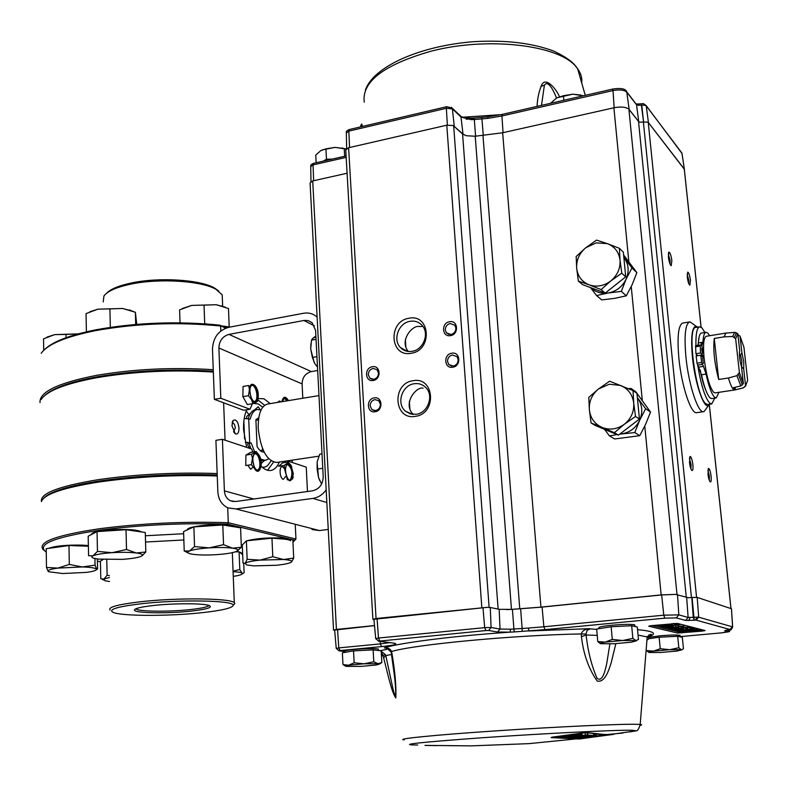 <?xml version="1.0" encoding="UTF-8"?>
<svg xmlns="http://www.w3.org/2000/svg" width="787" height="787" viewBox="0 0 787 787"><rect width="100%" height="100%" fill="white"/><g stroke="black" fill="none" stroke-linecap="round" stroke-linejoin="round"><path stroke-width="1.18" d="M246.233 411.021L248.889 414.601M256.719 438.782L257.113 446.632M246.626 447.35L243.586 429.761C243.311 421.547 244.383 414.877 246.803 409.761M253.483 403.406L258.303 403.957L262.72 407.194M239.012 428.158C238.038 421.517 236.08 418.95 233.159 420.445L231.919 425.669L235.303 433.785C237.684 434.64 238.923 432.761 239.012 428.158M233.523 431.768L235.293 428.069C234.929 424.803 233.955 423.062 232.362 422.835L232.106 422.914M99.221 481.034C68.449 485.884 50.043 491.541 44.003 497.994C50.043 491.541 68.449 485.884 99.221 481.034C136.889 475.643 176.219 473.636 217.212 475.004C176.219 473.636 136.889 475.643 99.221 481.034M41.436 501.575C39.911 493.419 58.936 486.11 98.493 479.637C136.338 474.207 175.895 472.17 217.163 473.538M292.164 460.139L292.272 462.51M213.346 372.054C172.619 369.516 133.613 371.415 96.329 377.78C65.085 383.712 46.699 390.972 41.17 399.56M96.988 376.835C134.085 370.5 172.865 368.631 213.307 371.208C172.865 368.631 134.085 370.5 96.988 376.835C69.522 381.99 51.981 388.325 44.377 395.841C51.981 388.325 69.522 381.99 96.988 376.835M225.072 440.199L223.626 402.796M271.141 460.926L267.393 465.786L265.14 467.016L262.356 467.35M44.751 349.369C52.896 341.548 69.984 335.016 95.984 329.783C136.161 322.532 177.4 320.978 219.721 325.129L226.056 328.031M220.832 330.983L220.635 326.015C177.813 321.785 136.043 323.339 95.325 330.678C65.596 336.728 47.564 344.273 41.199 353.294M225.515 328.238L219.721 325.129M222.387 299.463L222.209 294.85L215.923 289.282C201.295 280.752 158.895 278.077 130.504 284.205C116.437 287.206 107.583 291.121 103.953 295.932L103.195 301.913M106.432 293.374C110.524 289.104 118.847 285.642 131.409 282.976C158.974 277.014 200.105 279.631 214.349 287.924L218.727 291.033M40.029 402.61C39.094 392.034 57.844 382.974 96.28 375.409C133.544 369.024 172.54 367.126 213.257 369.693M292.941 542.076L294.82 540.266L292.833 539.793M295.282 525.224L295.951 539.036L294.869 540.216M44.042 550.329L42.892 549.277C37.845 541.977 56.733 535.121 99.536 528.726C141.463 523.316 184.374 521.319 228.289 522.725L295.951 539.036L294.82 540.266M292.636 539.744L227.433 524.142C184.03 522.794 141.64 524.781 100.274 530.104C53.841 537.157 35.838 544.496 46.266 552.12M97.421 561.347L100.431 561.534M110.121 610.043C107.73 607.298 117.322 604.593 138.886 601.947C175.698 597.51 230.532 598.09 234.3 602.665L234.86 603.472L233.247 605.242M203.184 612.561C222.593 610.348 232.588 607.928 233.178 605.311C234.772 600.353 178.275 599.291 139.919 603.904C116.594 606.807 107.721 609.65 113.298 612.434C122.28 616.339 170.563 616.29 203.184 612.561M152.412 605.616C140.676 607.013 134.675 608.479 134.42 610.033C133.859 613.23 168.615 613.752 191.959 611.027C206.991 609.246 212.775 607.426 209.332 605.587C204.099 603.186 173.15 603.157 152.412 605.616M135.954 608.735L136.161 608.961C138.699 611.696 170.09 611.942 191.182 609.492C201.836 608.262 207.758 606.925 208.958 605.449M217.251 475.968C175.973 474.63 136.407 476.666 98.552 482.077C63.973 487.586 44.987 493.931 41.583 501.132M227.433 524.142L228.289 522.725L227.709 507.782M262.553 450.479L262.464 448.393M260.044 450.489L263.202 450.134M258.461 419.894L255.913 420.16M261.264 463.405L264.373 460.533M260.212 409.722L258.225 406.771L254.29 410.066M250.66 413.116L246.646 416.49L246.715 418.3M247.728 442.225L247.856 445.452L249.961 448.462M244.206 418.409L250.158 419.127C251.643 413.362 254.063 410.135 257.408 409.466L261.009 410.037M248.279 418.477C249.813 413.313 252.145 410.421 255.273 409.811L257.408 409.466M268.633 458.732L265.376 460.385L260.645 459.126M254.604 451.777L251.171 442.992L245.278 442.333M250.886 448.767L249.017 443.327L251.171 442.992M265.376 460.385L260.959 460.572M264.127 452.082C261.648 452.299 259.287 450.449 257.054 446.514L255.893 419.707L258.756 417.749M293.708 558.091L283.409 559.498C289.577 559.951 292.311 560.747 291.603 561.888L293.708 558.091L292.833 539.754L271.968 538.17L272.794 556.714L260.035 560.108L247.148 559.291L245.16 563.335L243.026 563.167L242.288 544.988L246.39 540.836L247.148 559.291M291.16 562.262L291.377 562.115C289.488 563.364 284.51 564.417 276.434 565.263L253.581 565.873L246.626 564.948L245.16 563.335C246.803 562.066 251.761 560.993 260.035 560.108L283.409 559.498L272.794 556.714M246.39 540.836L271.968 538.17M244.206 543.04L246.174 541.053M247 540.767C256.788 538.357 268.593 537.472 282.415 538.101L290.039 539.548M290.56 540.748C289.675 539.921 286.97 539.331 282.454 538.967M184.217 550.959L183.578 531.559L193.868 526.887L222.79 524.988L240.576 527.821L241.363 547.24L232.608 548.195L223.547 544.683L209.116 547.87L194.537 546.572L189.411 551.008C193.1 549.582 199.672 548.539 209.116 547.87C218.668 547.299 226.499 547.408 232.608 548.195C236.73 548.805 238.402 549.611 237.644 550.625L235.972 551.608C232.116 552.995 225.623 554.018 216.484 554.648C207.256 555.209 199.564 555.12 193.415 554.373L189.883 553.704C187.267 552.927 187.109 552.031 189.411 551.008L184.217 550.959L188.073 552.887M193.868 526.887L194.537 546.572M222.79 524.988L223.547 544.683M237.172 551.018L241.363 547.24M187.07 529.976C187.493 527.772 194.576 526.109 208.289 525.018C223.587 524.26 233.041 524.959 236.68 527.123L236.759 527.211M97.047 531.609L126.018 529.71L145.28 532.494L145.811 551.992L136.289 552.986L126.51 549.493L112.029 552.69C121.621 552.12 129.707 552.218 136.289 552.986C141.139 553.645 143.126 554.51 142.26 555.602L141.089 556.34C137.686 557.717 131.409 558.721 122.27 559.36L98.464 559.114L93.928 558.288C91.508 557.55 91.203 556.724 93.023 555.809L88.577 555.72L88.183 536.232L97.047 531.609L97.46 551.392L93.023 555.809C96.26 554.402 102.585 553.359 112.029 552.69L97.46 551.392M126.018 529.71L126.51 549.493M141.758 556.006L145.811 551.992M91.459 534.53C91.489 532.396 98.178 530.792 111.508 529.74C127.484 528.972 137.509 529.71 141.571 531.953M109.482 581.524L104.828 580.747L103.973 579.035L100.795 578.789L100.421 561.141L103.097 559.518M109.354 575.651L107.111 575.208L103.973 579.035L109.393 577.53M106.766 559.675L107.111 575.208M97.372 558.977L97.578 568.844L96.85 569.493L95.06 565.164L82.281 566.945L69.305 564.436L57.884 568.096L46.482 567.466L48.184 571.421C47.397 570.221 50.634 569.119 57.884 568.096L82.281 566.945C90.554 567.22 95.247 567.948 96.368 569.129L96.27 569.847C95.237 570.801 91.931 571.657 86.354 572.395L62.557 573.526L48.587 571.726M69.305 564.436L68.981 545.529L46.217 548.687L46.482 567.466M68.981 545.529L88.38 546.217M94.922 558.534L95.06 565.164M48.725 548.332C55.247 545.952 66.305 544.879 81.878 545.106L88.37 545.539M233.08 571.677C237.969 571.933 240.96 572.415 242.052 573.143L239.799 569.552L233.06 571.126M233.267 576.369L234.26 576.232C238.795 575.513 241.452 574.756 242.219 573.949L243.094 573.398L242.052 573.143L242.219 573.949M235.392 551.825L239.091 551.844L239.799 569.552M239.091 551.844L242.681 554.707M243.734 563.64L244.108 572.72L243.094 573.398M236.326 551.461L238.707 551.844M239.238 551.962L241.343 552.858L241.373 553.654L241.343 552.858M86.403 331.819L86.029 313.629L97.883 309.163L89.757 311.809M135.708 324.431L135.384 312.262L136.731 324.342M110.328 327.343L109.905 308.878L97.883 309.163L122.654 308.474L135.384 312.262M133.387 311.426L122.654 308.474L109.905 308.878M180.036 322.847L179.603 309.871L191.703 305.405L182.368 308.514M206.981 323.969L204.699 323.673L204.02 305.1L191.703 305.405L216.228 304.726L228.476 308.514L229.214 326.9L221.314 325.867M225.407 307.215L216.228 304.726L204.02 305.1M204.699 323.673L204.167 323.772M228.614 327.323L228.594 326.821M222.17 326.261L226.587 327.854M43.698 350.333L43.541 338.803L54.706 334.613L47.023 337.102M66.069 337.692L66.01 334.436L54.706 334.613L78.169 333.895M66.01 334.436L78.07 333.885M257.841 399.855L264.619 405.305M258.077 398.576L263.92 398.763L270.226 403.613M220.822 398.261L214.369 399.343L243.675 410.273L249.981 409.24L220.822 398.261L218.894 347.992C219.248 340.82 222.613 336.285 228.987 334.396L304.539 320.388L308.288 320.634L312.075 322.68L315.577 330.353L323.211 476.774C322.916 484.418 319.345 489.101 312.518 490.813L235.667 501.516L230.522 500.788C226.774 498.899 224.728 495.594 224.393 490.872L222.406 439.313L215.913 440.336L217.851 491.806C218.393 499.499 221.737 504.851 227.876 507.861L235.972 508.953L312.901 498.397C318.282 497.541 322.709 494.689 326.182 489.829M328.258 529.435L319.502 530.566L311.986 529.523M214.369 399.343L212.48 349.162C213.061 337.643 218.471 330.363 228.702 327.303L303.536 313.265C308.642 312.4 313.078 313.62 316.856 316.905L317.122 317.151M307.461 491.511L306.241 467.144L287.304 460.857M302.808 398.252L302.09 383.899C302.356 377.357 305.445 373.254 311.357 371.592L317.673 370.51M249.981 409.24L252.43 403.701M280.772 401.882L279.611 400.937L277.378 402.442M247.777 465.225L250.669 469.298L253.316 466.809M284.766 469.101L282.681 466.799C278.864 465.245 279.474 478.476 283.271 479.352L285.809 476.351M279.375 462.038C277.201 467.045 274.319 469.859 270.738 470.478C267.6 470.892 264.402 469.475 261.146 466.209M252.745 452.063L251.663 449.023L222.406 439.313M273.522 462.146L267.521 470.272M318.892 456.175L276.581 462.451C266.714 460.966 260.595 449.544 258.215 428.177C258.067 414.031 261.136 406.003 267.442 404.075L318.981 395.586M615.857 643.648L611.145 662.929C608.508 671.173 604.829 682.654 597.244 681.07C588.774 669.127 583.501 654.341 581.426 636.703L581.259 633.928L586.01 634.056L587.132 630.298L589.394 628.675C584.869 629.167 582.154 630.918 581.259 633.928C512.671 635.217 415.28 644.474 391.542 651.488L392.064 654.115C395.123 672.413 396.363 687.012 395.792 697.931C391.169 690.947 387.814 673.564 383.623 657.883L383.023 655.374L385.473 654.745L381.183 651.144M588.774 737.665L604.485 735.57M553.753 736.907L551.107 737.626L579.34 739.023L591.657 737.281M586.787 732.618L553.664 736.917M622.871 733.031L605.833 734.645L587.368 732.658M561.357 735.943L563.954 736.199M564.387 736.229L565.351 736.307M584.711 737.576L578.514 737.812L596.477 735.589L584.682 737.232M624.189 260.841L624.986 269.115M585.744 247.767L596.251 242.858L607.357 243.645L596.526 240.104L585.744 247.767L576.182 256.483L576.674 268.249C576.241 260.163 579.262 253.335 585.744 247.767M711.104 476.184C711.418 479.824 711.202 481.752 710.435 481.969C709.402 481.319 708.585 478.732 707.995 474.207L708.516 468.462C709.589 468.757 710.445 471.334 711.104 476.184M709.284 480.267L709.382 476.165L707.887 470.39M690.907 468.914L691.075 464.576L689.402 458.428M692.875 464.605C693.199 468.373 692.944 470.37 692.107 470.587C690.976 469.908 690.101 467.193 689.491 462.451L690.091 456.499C691.261 456.794 692.186 459.5 692.875 464.605M670.003 264.058L670.091 260.566L668.291 254.024M671.852 260.684L671.213 265.701C670.012 264.914 669.078 262.022 668.399 257.034L668.881 252.056C670.111 252.46 671.104 255.332 671.852 260.684M690.445 280.329L689.894 285.209C688.792 284.481 687.917 281.726 687.277 276.975L687.7 272.135C688.822 272.518 689.737 275.253 690.445 280.329M688.733 283.546L688.773 280.231L687.149 274.102M706.49 408.296L704.09 411.562L696.741 412.683C691.084 414.513 681.542 385.964 678.886 358.351C677.027 336.875 678.305 325.11 682.713 323.063L690.051 321.883L693.337 324.264M703.657 411.68C698.108 413.5 688.635 384.882 685.949 357.229C684.06 335.715 685.28 323.939 689.609 321.903M701.001 342.512L703.716 353.461M709.894 404.193L708.398 405.689C703.608 408.483 694.921 382.679 692.462 357.505C690.72 337.702 691.891 327.254 695.954 326.152L697.833 327.117M714.812 398.153L711.723 403.928L709.913 403.269C705.172 398.222 701.128 385.63 697.774 365.473M696.574 355.872L696.426 354.288M695.915 345.66C695.708 333.934 696.957 327.648 699.653 326.821L701.886 327.815L704.916 332.468M699.653 326.821L695.806 327.461C686.48 326.536 695.974 397.809 706.028 403.839L707.867 404.498L711.723 403.928M637.814 402.255L638.641 410.873M633.004 423.977L625.163 429.977M635.522 416.471L633.722 403.131L633.033 390.588L609.61 381.193L598.602 388.896L609.354 384.223L620.717 385.473C628.272 388.827 632.6 394.71 633.722 403.131C634.233 411.65 631.115 418.684 624.366 424.242C617.274 429.299 609.856 430.371 602.114 427.469L614.381 432.683L624.366 424.242L635.522 416.471L639.428 419.048L618.454 435.132L595.316 425.482L591.096 422.983L602.114 427.469C594.628 424.016 590.378 418.123 589.355 409.781C588.883 401.37 591.972 394.415 598.602 388.896L588.804 397.366L589.355 409.781L591.096 422.983M537.088 106.402C537.383 98.611 538.908 91.489 541.663 85.035C545.637 76.201 556.439 89.118 559.439 96.673M540.944 86.452L544.545 85.065M415.349 416.353C393.766 420.494 391.473 383.387 413.018 380.731C434.601 376.235 437.198 413.814 415.349 416.353M414.188 383.731C402.059 385.148 396.117 403.446 405.315 411.08L410.342 413.923L416.185 414.296C427.99 413.018 434.247 395.438 425.747 387.479C422.55 384.341 418.694 383.092 414.188 383.731M423.101 388.188C416.244 386.21 402.255 403.839 413.264 414.434M411.227 353.265C389.85 357.721 387.607 321.263 408.935 318.263C430.312 313.462 432.86 350.392 411.227 353.265M410.096 321.303C398.615 322.867 392.438 339.738 400.475 347.569C403.613 350.756 407.479 352.015 412.063 351.336C423.268 349.92 429.702 333.649 422.255 325.582C419.048 321.991 414.995 320.565 410.096 321.303M422.944 326.467L418.989 326.507C412.703 324.972 398.94 340.407 408.325 351.464M445.304 329.94L446.386 332.812L450.981 334.505C454.168 333.609 455.811 331.465 455.889 328.071L454.866 325.287L450.194 323.526C447.016 324.421 445.383 326.566 445.304 329.94M450.528 335.616C441.96 337.436 440.956 322.936 449.544 321.745C458.113 319.866 459.165 334.445 450.528 335.616M447.518 361.43L448.728 364.479L453.223 366.073C456.43 365.207 458.073 363.053 458.162 359.639L457.011 356.668L452.436 354.996C449.239 355.872 447.596 358.016 447.518 361.43M452.771 367.224C444.163 368.985 443.15 354.357 451.777 353.225C460.385 351.415 461.457 366.122 452.771 367.224M368.306 374.74L369.89 378.213L373.727 379.324C376.806 378.478 378.399 376.383 378.508 373.028L376.993 369.624L373.077 368.454C370.008 369.3 368.414 371.395 368.306 374.74M373.205 380.465C364.942 382.157 364.106 367.795 372.379 366.732C380.642 364.981 381.528 379.413 373.205 380.465M370.146 405.905L371.907 409.565L375.596 410.568C378.695 409.752 380.298 407.646 380.406 404.262L378.724 400.672L374.937 399.609C371.858 400.435 370.254 402.531 370.146 405.905M375.074 411.749C366.772 413.382 365.925 398.901 374.248 397.897C382.551 396.205 383.436 410.755 375.074 411.749M402.619 348.73L402.885 349.566M345.08 652.334L345.031 651.41C344.234 650.81 347.401 650.151 354.553 649.423C366.653 648.439 374.582 648.311 378.35 649.059L378.38 649.472M599.104 628.665L599.035 627.878C598.09 627.101 602.34 626.226 611.794 625.252C623.648 624.239 631.302 624.101 634.735 624.819L634.784 625.331M648.163 637.48L659.644 635.837C670.396 634.952 677.233 634.804 680.145 635.384L680.184 635.758M330.786 159.427L324.647 160.823M345.257 148.763L334.996 147.385L345.955 148.999M344.224 148.556L344.667 156.269M328.681 159.771L323.762 161.02M327.756 159.2L330.855 159.407M322.149 149.914L334.996 147.385L325.907 148.871L320.722 150.671L315.735 155.098L316.138 162.761M325.907 148.871L326.477 159.22L323.309 161.128M332.134 159.122L326.477 159.22M664.258 625.862L671.882 624.504L658.109 625.803L670.249 624.829L659.565 626.147L672.619 625.419L661.542 626.629L675.226 625.35L664.248 625.734M674.498 625.163L674.331 623.511M658.109 625.803L658.04 625.026M671.882 624.504L671.803 623.727M672.619 624.691L672.521 623.668M671.291 627.377L667.189 627.524L671.252 626.954M665.625 627.682L680.47 626.668L665.625 627.682M674.429 624.484L675.669 624.563L675.876 626.718M671.921 629L681.719 628.233L681.099 626.147M678.581 626.236L681.08 625.999L681.296 628.134L671.498 629.039L671.439 628.41M683.647 628.656L672.541 629.295L681.985 628.774L674.528 629.777L683.726 628.685L682.978 625.822L685.123 625.763L683.401 625.931M682.319 628.38L682.122 626.403M681.532 626.314L682.103 626.255M682.742 628.488L682.526 626.363M683.077 626.777L682.575 626.855M679.722 630.554L691.183 629.462L687.13 629.433M687.395 629.256L687.228 627.564L690.966 627.357L691.183 629.462M687.11 629.275L687.228 627.564M689.756 629.039L689.589 627.337M687.799 629.216L687.641 627.662L689.599 627.485M686.264 629.354L685.713 627.839M687.149 629.59L679.958 630.623M685.861 629.393L685.408 627.623L686.933 627.485M683.647 627.888L685.693 627.701M686.628 629.325L686.107 627.81M678.886 630.731L678.974 632.079L681.021 632.099L693.878 631.272L685.467 631.686L691.773 630.643M681.355 631.292L681.424 631.951L691.793 630.751M692.176 630.466L691.576 628.665L691.763 630.505M678.955 632.01L681.424 631.951M693.78 630.318L693.662 629.197L692.058 629.305M693.878 631.272L693.79 630.456M681.03 630.79L683.047 630.613M681.345 630.367L689.884 630.23L680.991 631.341L679.427 631.017L681.375 630.574M685.192 630.013L685.241 630.525M689.687 629.6L689.746 630.18M683.077 630.928L681.05 630.899M682.978 625.822L683.618 628.056M673.918 627.593L677.046 627.544L673.918 627.593M669.983 628.095L672.147 627.76M675.728 625.193L678.502 625.399M678.394 625.252L678.542 626.698M678.551 626.846L678.699 627.426L674.626 628.144L669.993 628.213M672.452 628.351L668.32 628.321L672.265 627.603L678.61 627.396M664.376 626.727L666.481 626.55M663.923 627.062L672.157 626.541L673.387 626.098L669.255 626.088L671.734 626.226L670.032 626.58L668.074 626.019M663.943 627.209L662.605 626.934L664.681 626.501L668.104 626.383M673.328 625.527L673.387 626.098M666.51 626.885L664.385 626.846M651.567 625.635L677.233 623.442M673.052 623.609L677.794 623.501L705.083 630.544L702.338 631.085L677.637 633.063L648.773 626.236L651.518 625.645L649.236 625.95M702.663 629.915L693.819 630.741M683.234 631.715L682.722 631.764M682.054 632.945L681.729 632.059M693.711 629.63L699.466 629.088M683.598 627.475L690.061 627.032L683.618 627.633M692.048 629.167L693.662 629.197M691.075 628.459L694.803 628.252L691.094 628.597M686.972 627.859L686.48 627.898M682.536 626.462L683.047 626.482M675.689 624.789L680.253 624.514L675.708 624.937M681.414 631.882L680.499 631.941M679.26 631.981L652.059 625.596M677.637 633.063L678.876 631.076M676.722 651.075L660.805 652.472L649.236 652.502C647.829 652.187 649.265 651.734 653.544 651.124L669.678 649.698L681.296 649.688L678.827 647.74L677.696 636.28L682.319 637.342L683.441 648.685L681.768 649.885L676.722 651.075M678.827 647.74L669.678 649.698L660.244 648.695L659.132 637.224L677.696 636.28M660.244 648.695L653.544 651.124L646.629 650.583L648.695 652.325M648.606 638.769L659.132 637.224M379.954 663.726L381.852 662.585L377.937 663.707L379.423 664.08L376.255 665.005L361.017 666.392L346.31 666.382C344.922 666.097 345.7 665.704 348.641 665.212L342.984 664.592L345.365 665.999M354.17 662.772L348.641 665.212L364.086 663.805L354.17 662.772L353.52 650.879L373.117 649.885L373.805 661.759L364.086 663.805L377.937 663.707L373.805 661.759M342.984 664.592L342.355 652.807L353.52 650.879M381.852 662.585L381.164 650.839L373.117 649.885M372.881 619.123L345.749 150.022L348.611 147.74L446.79 125.192L453.214 125.536L462.579 133.997L466.327 135.738L463.012 134.115L453.214 125.536M373.943 619.507L372.9 619.3L376.048 618.523L487.114 607.348L373.923 619.3L375.704 638.523M333.531 629.944L310.078 182.928L312.714 180.921L347.087 173.258M334.672 630.298L333.54 630.092L336.423 629.423L374.504 625.567M541.505 105.389L544.368 85.399C547.929 79.025 554.117 91.538 556.498 98.05M360.859 126.815L361.272 125.713L361.636 126.638M360.466 126.914C361.44 123.244 362.01 123.106 362.187 126.51M454.256 126.107L452.377 108.891L461.123 117.096L471.167 119.663L470.675 118.158M471.167 119.663L474.315 119.506L474.197 117.991L487.822 116.83L502.273 114.371L501.919 115.974L612.67 90.643C619.536 89.364 624.258 89.875 626.806 92.177L636.555 104.838L641.405 105.35L641.612 103.756L643.579 122.044L641.415 105.35L644.405 105.114L646.255 105.861L681.926 153.091L684.346 169.107L648.449 122.634L646.206 105.635L682.014 153.504M483.267 135.59L481.939 118.896L487.861 118.365L487.822 116.83M635.266 103.166L636.555 104.838L638.729 121.651L629.177 109.511L626.757 91.912C625.744 88.774 621.13 87.81 612.896 89.029L614.165 107.74M677.007 594.559L628.902 109.354L638.729 121.651M633.033 390.588L636.958 393.372L639.428 419.048M618.454 435.132L614.381 432.683M609.04 431.207L605.685 429.8M628.518 388.68L631.046 388.463L636.014 391.995L650.515 412.044L645.665 408.699L637.785 398.173C642.34 404.98 642.969 412.349 639.683 420.278C635.857 427.98 629.807 432.525 621.523 433.912L619.831 434.07M645.665 408.699L639.683 420.278L634.794 432.575L619.713 434.158M615.385 433.853L606.374 430.145M617.077 434.552L609.453 435.919L604.514 429.318M650.515 412.044L645.665 424.213L639.762 435.673L614.637 438.969L609.453 435.919M632.246 390.254L631.046 388.463M639.762 435.673L634.794 432.575M643.392 103.628L644.405 105.114M701.099 327.185L684.326 169.264L648.449 122.634M680.755 151.547L681.955 153.131L684.346 169.107M644.032 104.022L646.206 105.635M684.365 169.687L684.375 169.156M705.87 390.411C703.676 385.315 701.788 378.488 700.204 369.939M697.971 345.336L699.112 336.934M647.485 122.093L643.402 122.083L691.448 597.54L697.193 597.412L731.448 608.745L732.599 626.875L729.47 629.787M731.487 608.872L732.648 627.013M680.273 636.604L721.62 632.846L727.995 631.617L730.198 629.698M727.995 631.617L724.709 630.731L725.988 630.239M724.709 630.731L729.421 629.797C730.562 630.495 731.635 629.521 732.638 626.895L698.679 617.195L696.19 620.156L730.306 629.6M691.448 597.54L688.399 597.736L691.793 597.53L693.268 617.333L694.203 620.225L692.068 597.5L693.701 597.372M639.497 122.123L643.402 122.083M466.327 135.738L475.22 136.24L511.471 609.384L540.915 607.121L661.149 594.893L675.61 594.401L688.399 597.736M475.22 136.24L502.667 132.757L613.899 107.789C619.93 106.609 624.593 106.845 627.898 108.498M625.724 276.827L621.779 273.168L620.028 260.182L619.399 248.308L623.343 252.145L625.724 276.827L605.213 293.108L582.626 284.658L578.386 281.107L589.119 284.835C581.819 281.785 577.668 276.257 576.674 268.249L578.386 281.107M619.399 248.308L607.357 243.645C614.726 246.597 618.956 252.106 620.028 260.182C620.52 268.387 617.461 275.283 610.86 280.89C603.934 286.035 596.684 287.353 589.119 284.835L601.12 289.596L610.86 280.89L621.779 273.168M601.12 289.596L605.213 293.108M619.851 281.49L611.243 288.317M597.176 290.098L591.735 288.062M623.619 254.968L636.86 272.636L631.961 267.954L624.268 257.91C628.705 264.304 629.305 271.397 626.088 279.169C622.33 286.734 616.418 291.347 608.321 292.98C601.465 293.964 595.661 292.223 590.909 287.757M631.961 267.954L626.088 279.169L621.307 291.387L608.321 292.98L596.536 295.538L590.516 287.609M636.86 272.636L632.118 284.727L626.304 295.833L614.549 298.362L601.76 299.926L596.536 295.538M626.304 295.833L621.307 291.387M511.471 609.384L499.184 609.315L500.02 629.059L491.088 627.495L490.271 607.475L487.114 607.348M490.271 607.475L499.184 609.315M391.395 653.82L394.248 674.341C395.625 684.68 397.101 705.132 393.234 690.051L385.787 655.571L383.623 657.883M379.777 650.672C388.316 649.413 389.831 648.488 384.341 647.878C387.952 647.612 390.352 648.813 391.542 651.488L391.05 652.02L392.064 654.115M609.866 643.923L606.826 663.087C605.233 670.465 602.567 682.673 597.028 678.266C591.47 665.409 587.84 650.987 586.138 634.991L586.01 634.056M581.426 636.703L586.138 634.991L597.225 635.404M675.61 594.401L661.651 594.933L542.076 607.092L543.876 626.767L528.48 628.056L528.844 630.977L589.394 628.675L590.201 628.902L587.132 630.298M590.201 628.902L596.694 629.374M637.549 629.649C652.639 631.076 657.007 633.201 650.662 636.024L649.826 636.093C651.754 634.824 651.98 634.233 650.495 634.322L647.18 636.929L638.06 635.079M647.248 636.772L649.59 636.162M647.455 636.408L649.826 636.093M404.223 739.888C394.503 739.052 433.194 735.078 494.787 730.936C556.252 726.785 622.143 723.784 637.303 724.315L640.205 724.483L647.18 636.929C649.216 637.834 649.206 638.857 647.16 639.998L646.924 640.156M646.737 642.458L646.284 648.193M458.29 745.722L425.403 745.397M449.338 745.692L458.487 745.732M458.555 745.732L424.99 745.397M569.326 737.085L568.303 737.055M564.004 736.809L558.8 736.278M578.632 737.458L588.076 736.12L583.206 735.717L587.938 735.038L593.841 735.501L575.445 738.117L569.375 737.734L581.868 736.101L585.617 736.396L575.917 737.065L578.632 737.458L578.583 736.868M593.752 735.491L593.605 733.75M587.938 735.038L587.741 732.756M571.205 737.34L571.155 736.77M582.065 734.232L569.778 736.435L587.387 734.979L564.023 737.075L579.98 733.868L582.065 734.232L581.967 733.051M579.98 733.868L579.93 733.356M585.351 734.724L585.174 732.677M587.387 734.979L587.191 732.677M564.427 736.75L564.328 735.56M565.371 736.543L565.273 735.432M595.051 735.55L594.913 733.917M596.477 735.589L596.349 734.084M588.686 737.645L607.367 735.117L588.676 737.576M606.02 735.245L605.96 734.655M600.343 736.13L597.077 736.563M607.712 735.078L603.275 735.697L607.82 734.645M607.849 735.058L612.129 734.468M599.546 735.589L604.268 735.392L600.825 735.963L580.619 738.157L599.546 735.589L599.438 734.379M604.131 735.392L604.062 734.625M589.542 737.38L599.153 736.081L589.522 737.144M582.301 732.992L551.618 737.242M551.903 737.193L551.107 737.626M588.922 737.616L529.12 743.626L471.128 745.879L458.683 745.742M381.252 652.344L383.22 656.21M391.493 654.469L385.787 655.571L385.473 654.745M542.076 607.092L512.416 609.354L514.137 631.931L510.124 632.158C448.826 636.23 396.481 643.51 384.341 647.878L386.515 648.045L390.991 651.803M693.268 617.333L688.123 617.451L678.817 614.863L677.509 594.677M694.203 620.225L685.634 620.422L688.123 617.451L686.658 597.618M685.634 620.422L676.279 617.903L664.789 618.159L663.795 615.188L543.876 626.767L544.988 629.639L514.137 631.931M528.48 628.056L522.115 628.498L520.62 608.833M497.591 632.02L510.124 632.158L510.537 629.187L500.02 629.059L497.591 632.02L488.629 630.495L491.088 627.495L484.684 627.642L485.874 630.564L488.629 630.495M522.184 631.42L522.115 628.498L510.537 629.187M512.416 609.354L506.71 609.62M374.504 625.635L334.642 630.053L336.236 648.331M580.619 95.011L572.877 94.184L583.354 95.798M582.567 95.463L582.616 95.965M550.467 103.333L556.773 97.893L563.433 95.729L572.877 94.184L557.216 97.667M563.846 100.264L563.433 95.729M631.282 642.182L613.958 643.756L600.914 643.727C599.173 643.353 600.579 642.822 605.134 642.113L622.733 640.51L635.837 640.559L632.856 638.355L631.686 625.734L637.303 627.023L638.473 639.497L635.837 640.559L636.476 640.815L631.282 642.182M632.856 638.355L622.733 640.51L612.286 639.398L611.155 626.757L631.686 625.734M612.286 639.398L605.134 642.113L597.766 641.562L596.664 629.049L611.155 626.757M597.766 641.562L600.215 643.51M698.049 345.316L698.384 342.935L702.939 342.197C703.273 335.99 704.296 332.694 705.998 332.291L707.847 333.117L709.707 335.724M698.384 342.935C698.738 336.738 699.771 333.432 701.502 333.029L705.998 332.291M718.964 392.32L716.268 397.937L714.724 397.346C711.694 394.395 708.812 386.633 706.087 374.081L701.502 374.789L697.026 363.25L696.131 355.94L700.735 355.203L704.139 358.38C706.362 375.95 709.569 387.283 713.75 392.379L715.108 392.9L734.822 389.949L733.533 389.417C731.9 387.873 730.198 384.066 728.428 377.996L718.688 379.482C714.468 363.181 712.992 349.507 714.262 338.459L723.932 336.885L726.086 333.058M716.268 397.937L711.763 398.606L710.199 398.025C707.139 395.074 704.237 387.332 701.502 374.789M725.919 333.068L706.244 336.285C703.735 337.416 702.988 344.293 703.991 356.905L704.139 358.38M741.551 367.283L741.866 361.695L740.547 354.927L741.905 352.812L743.754 361.774L743.695 368.857L745.564 385.679L744.571 386.958L743.036 387.952L735.383 389.772L733.13 387.755L740.823 385.915L743.371 383.633L739.396 372.576L736.917 375.674L728.428 377.996M702.624 358.154L703.312 363.348L702.624 358.154M701.689 348.621L702.378 353.806L701.689 348.621M737.94 334.819L740.046 336.138L741.905 352.812M718.688 379.482L714.262 338.459M735.383 389.772L735.107 387.283M740.547 354.927L739.406 355.104M740.046 336.138L743.931 347.234L747.65 380.426L745.564 385.679M743.695 368.857L741.915 367.224M723.932 336.885L732.589 336.492L735.638 338.695L737.822 333.826L739.691 350.589C739.013 354.691 739.613 360.062 741.482 366.712L743.371 383.633M737.822 333.826L735.333 332.429M735.638 338.695L739.396 372.576M703.991 356.905L700.519 352.97L695.915 353.707L695.61 345.709L700.145 345.001M700.519 352.97L700.204 344.972L701.827 345.709L702.939 342.197M698.886 367.096L703.489 366.378L706.087 374.081M703.489 366.378L701.63 362.522L700.735 355.203M704.021 357.209L702.84 357.17M697.685 355.694L695.915 353.707M681.453 631.449L695.01 630.338L681.453 631.449M676.535 630.259L690.268 629.147L676.535 630.259M315.931 337.121L313.511 337.731L315.872 336.108M317.495 367.096L314.849 363.653L312.4 357.475L310.708 349.005L311.504 340.122L313.511 337.731L312.105 339.118M314.121 362.374L310.708 349.005L310.895 343.84M316.945 356.678L312.4 357.475M316.04 339.305L311.504 340.122M322.011 453.843L319.778 454.178L317.181 461.802L317.112 469.101L318.509 477.453L319.709 480.503M317.112 462.225L318.509 477.453L321.598 484.074M322.768 468.285L317.112 469.101M258.667 469.741L257.969 469.996C253.63 471.088 250.709 455.85 254.89 453.892L255.549 453.656C259.887 452.584 262.809 467.685 258.667 469.741M255.155 453.765C259.405 453.686 261.805 467.931 257.87 469.859L257.565 470.016M254.585 468.708L253.68 467.291M259.13 455.28L258.284 454.03L254.624 452.761L251.574 454.217L254.417 468.432C259.287 477.256 264.147 463.445 259.13 455.28L256.178 451.541L254.624 452.761L252.243 459.333L251.427 464.684L254.417 468.432M256.178 451.541L250.541 452.397L245.918 455.083L251.574 454.217M245.918 455.083L245.76 465.53L251.427 464.684M287.648 464.399C292.115 468.285 293.039 473.39 290.433 479.706L289.891 480.05M287.806 479.726L287.314 479.795L284.815 468.639M291.79 466.76L289.527 463.671L287.117 463.454L284.097 465.471L284.973 470.498C288.131 483.011 290.924 484.113 293.335 473.813L291.023 465.343L288.14 462.058L286.852 463.651L284.973 470.498M284.097 465.471L278.598 466.278L282.671 462.864L288.14 462.058M291.249 469.003L292.016 468.895M290.816 479.293L291.593 479.185M292.577 479.037L293.207 476.597M287.137 464.714C290.974 461.064 295.194 476.558 291.21 479.598C287.403 483.395 283.094 467.694 287.137 464.714M284.363 398.438L287.078 400.839M281.805 401.714L282.248 400.16M288.445 400.613C285.445 395.802 283.281 396.156 281.962 401.685M282.572 401.586L283.664 398.97C284.983 397.71 286.379 398.291 287.845 400.711M255.686 401.213L255.175 401.38C250.827 402.55 247.698 386.978 251.968 385.394L252.43 385.246C256.778 384.095 259.917 399.53 255.686 401.213M252.047 385.364C256.326 385.227 258.913 399.776 254.89 401.35L254.772 401.4M249.272 388.965L249.686 387.43M248.495 395.694L251.456 399.54L252.932 403.613L255.942 402.344L257.585 400.258L258.293 396.136C258.697 385.069 249.322 378.99 249.322 390.46L248.495 395.694L242.878 396.638L243.065 386.447L248.672 385.492L251.456 399.54L252.361 400.908L254.024 402.314L255.942 402.344L257.487 401.321L258.225 397.396M242.878 396.638L247.334 404.548L252.932 403.613M183.853 539.961L145.546 542.036M145.369 535.75L183.656 533.734M244.59 438.959L243.852 421.025M249.705 442.501L248.692 418.595M319.502 530.566L235.972 508.953M326.841 502.529L312.901 498.397M302.09 383.899L218.894 347.992M311.357 371.592L228.987 334.396M314.456 325.867L303.9 320.486M253.837 498.988L224.393 490.872M596.556 736.642L613.693 734.35L596.536 736.642M417.71 745.004L416.067 745.014C397.228 744.748 419.196 742.338 481.959 737.773C542.577 733.514 617.352 729.815 632.128 730.257L636.181 730.818L629.649 731.93M581.721 82.96C582.282 78.041 580.924 73.319 577.638 68.784L576.782 67.682C560.728 45.134 488.196 36.163 430.981 51.224C383.879 64.741 361.636 81.72 364.243 102.162M463.218 117.194L501.014 114.656M680.43 629.895L680.371 629.226M668.675 625.96L668.724 626.452M648.773 626.236L649.432 625.921M702.338 631.085L701.994 629.984M705.083 630.544L704.414 630.367M656.289 625.193L658.099 625.635M660.608 626.245L661.513 626.462M662.015 626.59L662.585 626.727M664.808 627.259L665.536 627.436M667.396 627.888L668.301 628.105M669.727 628.459L671.488 628.882M673.436 629.354L674.557 629.63M674.98 629.728L676.987 630.22M677.459 630.328L678.04 630.476M679.407 630.82L678.915 631.036M405.374 339.541L405.856 347.077M409.358 401.281L409.86 408.935M410.135 413.273L410.175 413.873M446.79 125.192L481.831 607.623M348.611 147.74L376.048 618.523M336.423 629.423L312.714 180.921M349.556 147.523L348.857 131.114L349.369 129.511L446.77 106.678L452.141 108.114L451.315 107.268M346.664 148.448L346.339 133.131L348.857 131.114L446.357 108.291L446.77 106.678M463.012 134.115L460.897 116.328L452.141 108.114L452.377 108.891L446.357 108.291L447.36 125.074M474.197 117.991L470.715 118.158C463.602 117.381 460.326 116.771 460.897 116.328L459.933 115.423M481.733 117.381L481.939 118.896L474.315 119.506L475.594 136.2M487.861 118.365L501.919 115.974L503.06 132.669M625.872 90.672L636.506 104.582L636.417 103.914L637.549 104.061L638.405 105.517M637.381 104.041L643.55 103.648M313.639 180.715L313.059 164.896L346.172 157.38M310.727 166.205C310.422 165.181 311.377 164.227 313.6 163.332L313.059 164.896L310.737 166.677L310.973 181.522M489.12 607.357L453.666 125.851M648.262 122.575L696.564 597.323M684.287 169.205L701.069 327.166M709.333 405L730.966 608.587M694.478 620.195L695.551 620.136L696.77 617.146L698.679 617.195L697.193 597.412M648.931 636.221L648.822 634.971M721.62 632.846L680.273 636.614M725.575 630.289L729.362 629.797M696.77 617.146L693.544 617.303M695.551 620.136L696.19 620.156M686.303 597.51L638.532 121.591M613.899 107.789L628.843 261.766M631.243 286.596L642.281 400.308M644.779 426.111L661.149 594.893M502.667 132.757L540.915 607.121M519.774 608.843L482.982 135.61M498.132 609.099L462.579 133.997M425.118 745.427L436.755 745.614M572.838 737.999L555.425 736.701M587.289 732.667L597.717 734.232L609.679 734.596L636.181 730.818C637.549 731.015 638.887 728.9 640.205 724.483C642.143 724.679 642.123 724.994 640.136 725.427M382.61 654.194L381.341 653.879M688.841 620.549L690.051 617.569M676.279 617.903L678.817 614.863L663.795 615.188L661.651 594.933M664.789 618.159L544.988 629.639M482.982 607.613L484.684 627.642L378.488 638.041L377.071 618.523M379.777 640.864L378.488 638.041L375.714 638.651L378.734 641.159L485.874 630.564M345.031 651.498L340.053 650.564L381.557 646.609C394.395 645.242 398.576 644.1 394.11 643.176L378.557 641.169M394.11 643.176L378.734 641.159M381.557 646.609L380.328 643.904L338.794 647.898L337.534 629.374M389.87 642.645L380.328 643.904L380.141 641.375M340.053 650.564L338.794 647.898L336.246 648.439L339.128 650.829M381.439 655.601L383.121 655.787L381.439 655.571M740.823 385.915L736.917 375.674M742.367 384.912L738.442 374.366M745.968 385.571L744.571 386.958M732.589 336.492L734.743 332.409M734.34 337.269L736.593 332.901M700.017 346.083L695.423 346.821M702.181 364.46L697.577 365.178M697.026 363.25L701.63 362.522M232.372 421.921L233.159 420.445M234.083 432.634L235.303 433.785M222.209 294.85L222.652 306.113M214.349 287.924L215.923 289.282M234.3 602.665L232.332 552.651M233.178 605.311L234.86 603.472M135.403 608.99L134.42 610.033M237.644 550.625L238.52 550.083M142.26 555.602L142.772 555.297M103.412 580.019L102.526 579.566M96.27 569.847L96.85 569.503M129.58 309.901L130.809 310.462M221.826 305.868L222.662 306.232M233.414 501.565L230.522 500.788M709.943 481.585L710.435 481.969M691.547 470.154L692.107 470.587M670.691 265.327L671.213 265.701M695.954 326.152L690.051 321.883M365.355 90.23C373.087 66.679 419.973 45.744 474.059 41.662C505.608 39.852 532.199 43.01 553.832 51.125C569.434 58.563 574.146 63.924 576.694 67.397L577.638 68.784L585.282 95.355M412.536 414.375L405.315 411.08M407.469 351.346L400.475 347.569M449.21 334.505L446.386 332.812M451.649 366.093L448.728 364.479M372.241 379.334L369.89 378.213M374.268 410.598L371.907 409.565M378.35 649.059L378.439 650.515M634.735 624.819L634.893 626.472M680.145 635.384L680.293 636.88M342.109 147.936L343.221 148.32M683.51 626.56L683.726 628.685M677.941 629.452L678.001 630.121M689.825 629.58L689.884 630.23M678.483 625.281L678.63 626.688M678.64 626.846L678.699 627.426M379.423 664.08L380.78 663.175M474.236 118.424L466.278 119.24M502.273 114.371L612.896 89.029M346.319 132.57C345.916 131.586 346.939 130.573 349.369 129.511M313.6 163.332L346.093 155.944M708.398 405.689L704.09 411.562M668.507 252.588L668.881 252.056M689.668 457.07L690.091 456.499M708.143 468.954L708.516 468.462M731.005 608.597L709.362 404.971M721.659 632.846C732.766 631.292 728.349 631.902 730.366 629.669M434.945 745.643L436.785 745.614M593.841 735.501L593.683 733.759M569.375 737.675L569.316 736.957M564.013 736.907L563.905 735.609M587.574 737.763L607.052 735.147M604.268 735.392L604.2 734.625M586.738 732.608L582.252 733.012M345.04 651.528L338.941 650.839M745.771 385.65L743.223 387.932L734.842 389.949M725.939 333.068L734.537 332.419L737.655 333.816M700.204 344.972L695.61 345.709M257.585 400.258L257.447 401.36"/></g></svg>
